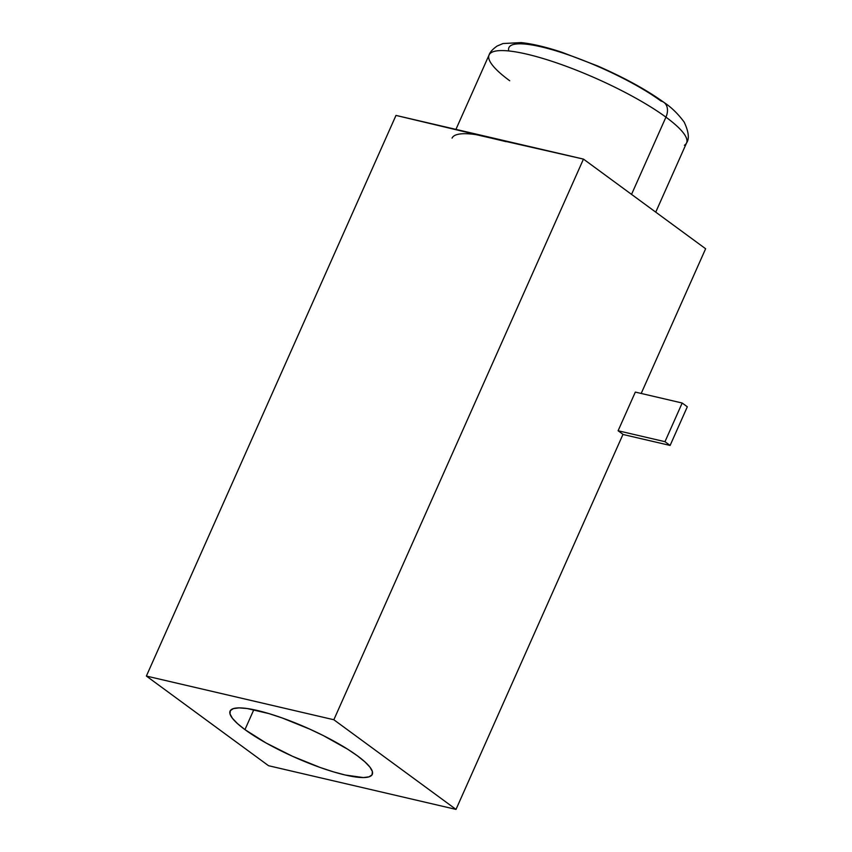<?xml version="1.0" encoding="UTF-8"?>
<svg xmlns="http://www.w3.org/2000/svg" width="852" height="852" viewBox="0 0 852 852"><rect width="100%" height="100%" fill="white"/><g stroke="black" fill="none" stroke-linecap="round" stroke-linejoin="round"><path stroke-width="1.28" d="M509.709 80.748A108.097 22.109 24 0 1 491.221 52.643A108.097 22.109 24 0 1 566.378 66.349A108.097 22.109 24 0 1 665.934 117.15A15.134 10.788 -53.7 0 0 664.091 102.506A15.134 10.788 126.3 0 1 665.934 117.15A108.097 22.109 -156 0 0 559.807 63.985A108.097 22.109 -156 0 0 489.069 54.986C489.996 52.121 492.701 49.128 497.195 45.997L503.074 43.527L521.179 42.6C532.457 43.803 546.047 47.03 561.958 52.281L597.614 65.955C624.537 77.756 646.647 89.897 663.953 102.41C671.269 107.214 678.011 113.785 684.188 122.113C688.714 131.772 689.513 138.716 686.574 142.912A108.097 22.109 -156 0 0 665.934 117.15L631.545 194.384L665.934 117.15A108.097 22.109 24 0 1 684.412 145.266M357.435 755.831A77.83 15.922 24 0 1 372.292 774.383A77.83 15.922 24 0 1 321.364 767.908A77.83 15.922 24 0 1 244.95 729.621L253.821 709.705L244.95 729.621L266.058 742.976L292.524 756.288L320.299 767.535L333.356 771.827L345.166 775L363.346 777.567L369.001 776.843L372.058 774.819L372.388 771.561L369.981 767.183L364.933 761.88L357.435 755.831L347.776 749.281L323.526 735.691L309.862 729.174L282.087 717.927L269.03 713.625L247.091 708.513L239.039 707.895L233.384 708.608L230.328 710.643L229.997 713.901L232.404 718.268L237.452 723.572L244.95 729.621A77.83 15.922 24 0 1 230.093 711.069A77.83 15.922 24 0 1 281.022 717.544A77.83 15.922 24 0 1 357.435 755.831M452.061 138.12A108.097 22.109 24 0 1 489.73 137.257L583.46 159.1L705.626 248.752L641.194 393.464L705.626 248.752L583.46 159.1L333.846 719.748L583.46 159.1L475.661 134.563M268.54 765.714L456.012 809.4L622.993 434.35L456.012 809.4L333.846 719.748L146.374 676.051L268.54 765.714L146.374 676.051L395.988 115.414L146.374 676.051L333.846 719.748L456.012 809.4L268.54 765.714M506.141 141.666L395.988 115.414L489.73 137.257M618.105 430.761L622.993 434.35L618.105 430.761L635.326 392.09L618.105 430.761L664.975 441.687L618.105 430.761M508.612 49.98A92.964 19.01 -156 0 1 564.855 53.665A92.964 19.01 -156 0 1 661.024 101.069A15.134 10.788 126.3 0 1 664.091 102.506M635.326 392.09L682.186 403.017L687.319 406.787L682.186 403.017L664.975 441.687L670.109 445.447L664.975 441.687L682.186 403.017L635.326 392.09M622.94 434.456L670.109 445.447L687.319 406.787L670.109 445.447L622.94 434.456M455.948 129.376L489.069 54.986M655.742 212.148L686.574 142.912"/></g></svg>
